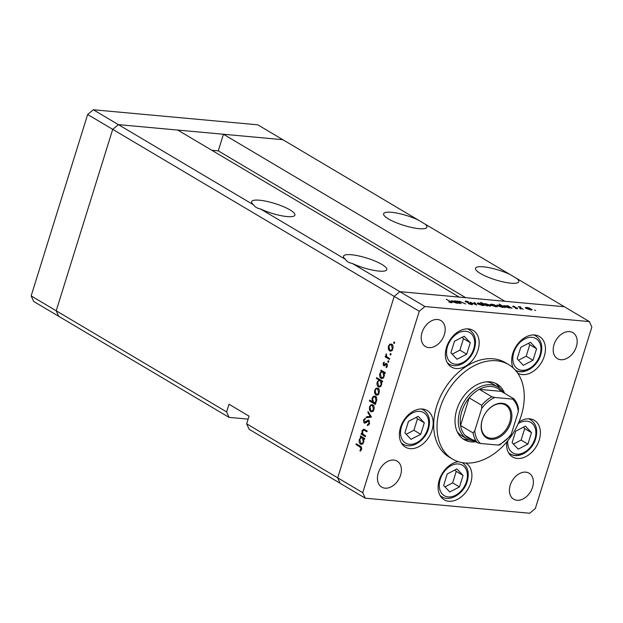 <?xml version="1.0" encoding="UTF-8"?>
<svg xmlns="http://www.w3.org/2000/svg" width="623" height="623" viewBox="0 0 623 623"><rect width="100%" height="100%" fill="white"/><g stroke="black" fill="none" stroke-linecap="round" stroke-linejoin="round"><path stroke-width="0.93" d="M211.804 150.268L218.268 150.859L223.447 134.249L504.934 301.291L564.321 306.726L399.857 291.665L459.244 297.101L177.757 130.067L118.37 124.623L282.834 139.692L257.774 124.818L93.31 109.757L87.656 114.492L31.15 295.917L33.619 301.4L58.679 316.274L56.21 310.791L112.716 129.358L118.37 124.623L93.31 109.757M516.74 278.489L510.003 274.494A22.662 5.109 17.3 0 0 483.347 266.823A22.662 5.109 17.3 0 0 475.489 268.264A22.662 5.109 17.3 0 0 487.186 276.83A22.662 5.109 17.3 0 0 510.907 283.185A22.662 5.109 17.3 0 0 518.764 281.744A22.662 5.109 17.3 0 0 516.74 278.489L589.381 321.6L424.917 306.532L399.857 291.665L394.203 296.4L399.857 291.665L352.268 263.428C349.09 262.883 346.84 261.551 345.539 259.425L260.391 208.9C257.206 208.355 254.963 207.023 253.654 204.905L118.37 124.623L112.716 129.358L87.656 114.492M248.102 419.131L229.069 417.387L226.601 411.904L31.15 295.917M352.268 263.428A22.662 5.109 17.3 0 0 378.932 271.091A22.662 5.109 17.3 0 0 386.79 269.658A22.662 5.109 17.3 0 0 375.093 261.092A22.662 5.109 17.3 0 0 351.364 254.737A22.662 5.109 17.3 0 0 343.507 256.178A22.662 5.109 17.3 0 0 345.539 259.425M260.391 208.9A22.662 5.109 17.3 0 0 287.047 216.57A22.662 5.109 17.3 0 0 294.905 215.13A22.662 5.109 17.3 0 0 283.216 206.571A22.662 5.109 17.3 0 0 259.487 200.217A22.662 5.109 17.3 0 0 251.63 201.65A22.662 5.109 17.3 0 0 253.654 204.905M391.462 212.303A22.662 5.109 17.3 0 0 383.612 213.744A22.662 5.109 17.3 0 0 395.301 222.302A22.662 5.109 17.3 0 0 419.03 228.664A22.662 5.109 17.3 0 0 426.887 227.224A22.662 5.109 17.3 0 0 424.855 223.969L418.126 219.974A22.662 5.109 17.3 0 0 391.462 212.303M229.069 417.387L58.679 316.274L56.21 310.791L112.716 129.358L394.203 296.4L337.697 477.825L340.166 483.308L249.122 429.286L246.653 423.804L249.036 416.133L228.991 404.241L226.601 411.904M418.126 219.974L282.834 139.692L223.447 134.249M510.003 274.494L424.855 223.969M424.917 306.532L419.263 311.274L394.203 296.4L337.697 477.825L246.653 423.804M218.268 150.859L465.716 297.693M457.118 431.466A30.215 21.369 120.7 0 0 461.877 435.874L466.892 438.849A30.215 21.369 -59.3 0 1 459.976 410.814A30.215 21.369 -59.3 0 1 497.738 386.875A30.215 21.369 -59.3 0 1 503.337 392.583M504.599 393.331A32.279 22.825 120.7 0 0 497.115 384.111A32.279 22.825 120.7 0 0 456.784 409.685A32.279 22.825 120.7 0 0 464.166 439.628A32.279 22.825 120.7 0 0 475.847 441.785M462.562 438.537A32.279 22.825 120.7 0 0 469.251 439.986M521.249 415.596A54.941 38.852 120.7 0 0 508.68 364.619A54.941 38.852 120.7 0 0 440.033 408.151A54.941 38.852 120.7 0 0 452.602 459.12A54.941 38.852 120.7 0 0 521.249 415.596M508.68 364.619L505.339 362.641A54.941 38.852 120.7 0 0 436.692 406.173A54.941 38.852 120.7 0 0 449.261 457.142L452.602 459.12M446.527 347.276A21.291 15.053 120.7 0 0 451.402 367.033A21.291 15.053 120.7 0 0 478.005 350.165A21.291 15.053 120.7 0 0 473.13 330.408A21.291 15.053 120.7 0 0 446.527 347.276M517.643 373.076A21.291 15.053 120.7 0 0 517.69 373.099A21.291 15.053 120.7 0 0 544.284 356.231A21.291 15.053 120.7 0 0 539.417 336.482A21.291 15.053 120.7 0 0 512.815 353.35A21.291 15.053 120.7 0 0 513.118 367.889M506.717 442.026A21.291 15.053 120.7 0 0 512.612 456.955A21.291 15.053 120.7 0 0 539.214 440.087A21.291 15.053 120.7 0 0 534.339 420.338A21.291 15.053 120.7 0 0 518.943 421.958M458.326 461.69A21.291 15.053 120.7 0 0 439.277 479.998A21.291 15.053 120.7 0 0 444.152 499.747A21.291 15.053 120.7 0 0 470.754 482.88A21.291 15.053 120.7 0 0 465.879 463.13A21.291 15.053 120.7 0 0 465.755 463.053M400.534 427.386A21.291 15.053 120.7 0 0 405.409 447.135A21.291 15.053 120.7 0 0 432.012 430.267A21.291 15.053 120.7 0 0 427.137 410.518A21.291 15.053 120.7 0 0 400.534 427.386M532.572 487.225A15.108 10.684 -59.3 0 1 513.695 499.202A15.108 10.684 -59.3 0 1 510.237 485.185A15.108 10.684 -59.3 0 1 529.114 473.215A15.108 10.684 -59.3 0 1 532.572 487.225M444.363 334.598A15.108 10.684 -59.3 0 1 425.486 346.567A15.108 10.684 -59.3 0 1 422.028 332.55A15.108 10.684 -59.3 0 1 440.913 320.58A15.108 10.684 -59.3 0 1 444.363 334.598M554.011 344.644A15.108 10.684 120.7 0 0 557.468 358.661A15.108 10.684 120.7 0 0 576.345 346.684A15.108 10.684 120.7 0 0 572.887 332.666A15.108 10.684 120.7 0 0 554.011 344.644M378.254 473.091A15.108 10.684 120.7 0 0 381.712 487.108A15.108 10.684 120.7 0 0 400.589 475.139A15.108 10.684 120.7 0 0 397.139 461.121A15.108 10.684 120.7 0 0 378.254 473.091M366.059 430.298L363.879 430.072L362.516 431.264L362.952 434.153L365.608 435.874L365.358 436.676L361.083 434.145L361.332 433.343L362.103 433.795L362.033 430.812L363.762 429.169L367.142 430.945L366.892 431.747L363.723 430.049L365.639 430.236M368.777 420.237L369.564 423.726L367.445 425.688L367.383 424.761L368.964 423.375L368.52 421.031L365.164 423.064L364.12 423.04L363.435 420.027L365.171 418.228L365.304 419.17L364.011 420.47L364.338 422.223L368.325 420.089M369.501 421.125L367.85 421.016M365.164 423.064L364.12 423.04L365.023 423.118M364.338 422.223L366.308 422.176M371.464 417.075L366.223 417.636L366.495 416.764L370.28 416.437L367.85 412.426L368.115 411.554L371.464 417.075M372.149 411.702L370.662 411.569L369.423 409.77L369.494 406.866L370.965 404.794L372.764 404.802C374.057 405.799 374.446 407.356 373.917 409.49C373.161 411.492 372.071 412.185 370.662 411.569L371.394 411.819M377.32 395.075L375.84 394.943L374.602 393.144L374.672 390.239L376.144 388.176L377.943 388.176C379.236 389.173 379.625 390.73 379.096 392.864C378.34 394.865 377.25 395.558 375.84 394.943L376.572 395.192M381.549 371.433L380.762 370.965L381.011 370.163L385.287 372.694L385.037 373.504L384.298 373.06L384.274 376.214L381.743 378.558L380.996 378.301C379.711 377.289 379.337 375.708 379.866 373.566L381.549 371.433L383.449 371.612M394.624 342.985L393.907 343.444L393.65 342.409L394.375 341.957L394.227 343.475M394.671 342.502L393.65 342.409L394.375 341.957M419.263 311.274L362.75 492.7L365.226 498.182L529.69 513.243L535.344 508.508L591.85 327.083L589.381 321.6M365.226 498.182L340.166 483.308L337.697 477.825L362.75 492.7M391.034 351.053L389.554 350.913L388.316 349.121L388.386 346.209L389.858 344.145L391.657 344.145C392.949 345.142 393.339 346.7 392.809 348.833C392.054 350.835 390.964 351.528 389.554 350.913L390.286 351.162M391.018 354.565L390.302 355.024L390.045 353.989L390.761 353.537L390.621 355.055M391.065 354.082L390.045 353.989L390.761 353.537M389.679 358.591L389.43 359.401L385.154 356.862L385.403 356.06L386.034 356.434L386.19 353.809L386.821 356.73L389.679 358.591M388.768 361.792L388.051 362.251L387.794 361.215L388.518 360.756L388.37 362.274M388.814 361.309L387.794 361.215L388.518 360.756M384.43 365.81L383.628 365.74L383.02 363.419L384.15 362.111L384.352 362.874L383.55 363.731L383.854 364.922L386.011 363.435L386.766 363.528L387.405 366.176L386.244 367.695L386.011 366.931L386.867 365.903L386.54 364.338L384.383 365.833L383.628 365.74L384.383 365.833M383.854 364.922L385.333 365.023M387.428 364.424L386.065 364.323M378.948 379.944L376.393 378.426L376.642 377.624L382.639 381.183L382.39 381.985L381.65 381.549L381.634 384.703L379.096 387.039L378.348 386.79C377.071 385.769 376.689 384.196 377.219 382.047L378.948 379.944L380.84 380.116M374.851 403.19L375.638 403.657L375.389 404.459L369.392 400.9L369.641 400.098L372.141 401.578L372.126 398.409C372.897 396.407 373.987 395.706 375.404 396.314C376.689 397.334 377.071 398.915 376.541 401.064L374.851 403.19M374.672 396.064L375.404 396.314M361.052 437.253L360.265 436.778L360.515 435.975L364.782 438.514L364.533 439.316L363.793 438.88L363.777 442.026L361.239 444.37L360.491 444.121C359.214 443.101 358.832 441.528 359.362 439.379L361.052 437.253L362.944 437.424M360.982 449.004L359.86 446.87L355.974 444.557L356.224 443.755L360.172 446.099C361.418 446.551 361.885 447.649 361.574 449.401L360.226 451.161L359.923 450.421L360.982 449.004L361.659 449.066M458.193 301.812L459.408 301.221L465.7 303.977L459.821 301.524L459.19 302.03L461.145 303.565L456.869 301.026L458.287 301.423M458.824 302.186L458.98 301.696L459.089 302.342M471.86 304.616L472.102 303.853L471.65 304.6L468.216 303.642L471.05 304.25L471.455 303.783L465.163 301.61L465.552 300.956L468.434 301.719L465.778 301.649L472.631 304.429M470.972 304.507L471.455 303.783M465.163 301.61L465.552 300.956L465.319 301.696M466.082 301.306L465.708 301.882M476.72 304.99L469.991 302.233L475.513 304.297L474.126 302.607L474.819 302.669L476.72 304.99M477.966 304.04L477.163 303.206L478.433 302.965L481.112 303.565L484.133 305.379L482.856 305.589L477.966 304.04M491.181 305.247L490.379 304.413L491.648 304.18L494.327 304.772L497.341 306.586L496.072 306.804L491.181 305.247M510.564 307.848L509.295 308.011L504.365 306.446L503.602 305.628L507.862 306.095L507.067 305.628L507.706 305.683L511.981 308.221L510.587 307.801M535.609 310.425L534.526 310.083L535.609 310.425M526.077 308.447L525.267 307.614L526.544 307.373L529.215 307.972L532.237 309.787L530.967 309.997L526.077 308.447M523.188 309.249L518.274 306.656L520.812 306.921L520.4 307.536L523.188 309.249M519.457 307.357L520.104 306.781L519.855 307.591M520.509 307.084L520.298 307.855M520.758 309.063L519.784 308.486L520.789 309.063M512.76 306.672L512.955 306.127L514.894 306.609L513.383 306.718L517.565 308.151L517.277 308.743L515.213 308.268L516.95 308.105L512.76 306.672L512.955 306.127L512.784 306.687M513.477 306.438L513.305 306.944M517.378 308.751L517.565 308.151L517.277 308.743M516.646 308.65L516.95 308.105M503.82 307.232L502.559 307.396L497.621 305.831L496.858 305.013L501.157 305.504L499.241 304.047L505.237 307.606L503.843 307.178M483.798 304.164L485.153 303.58L490.083 305.145L490.854 305.963L486.594 305.496L487.381 305.971L486.742 305.909L480.746 302.35L483.9 303.806M458.271 303.058L457.002 303.222L452.072 301.657L451.301 300.839L455.561 301.306L454.774 300.839L455.413 300.893L459.681 303.432L458.294 303.004M450.608 302.638L450.164 301.579L446.278 299.266L450.857 301.672C452.228 302.381 452.36 302.739 451.254 302.731L448.794 301.945L451.114 302.295L450.99 302.7M452.057 302.614L451.254 302.731M499.864 388.402A32.279 22.825 120.7 0 0 495.386 383.223M497.738 386.875L492.723 383.9A30.215 21.369 120.7 0 0 486.571 381.837M530.819 308.883L526.108 307.871L530.438 309.686L531.419 309.522L530.819 308.883M509.217 306.898L504.428 305.877L508.796 307.7L509.824 307.528L509.217 306.898M502.473 306.282L497.684 305.254L502.052 307.084L503.088 306.905L502.473 306.282M495.924 305.683L491.212 304.67L495.542 306.493L496.523 306.321L495.924 305.683M485.239 304.694L490.028 305.722L485.66 303.892L484.632 304.071L485.153 304.966M482.708 304.476L478.005 303.463L482.334 305.278L483.316 305.114L482.708 304.476M474.64 303.237L474.819 302.669M456.916 302.108L452.127 301.08L456.495 302.91L457.531 302.731L456.916 302.108M389.025 349.184L388.316 349.121M389.001 346.263L388.386 346.209M391.291 344.799L391.89 344.332L389.858 344.145M391.322 350.92L390.8 350.336M392.521 345.056L390.847 344.76L392.879 344.947M392.879 348.576L392.28 348.522L391.415 344.955C390.333 344.488 389.5 345.01 388.908 346.52L389.803 350.11L392.381 350.484M389.803 350.11C390.878 350.578 391.703 350.048 392.28 348.522M387.179 357.049L385.154 356.862M386.626 356.488L386.034 356.434M386.494 354.479L385.824 354.417M383.659 363.482L383.02 363.419M386.011 364.346L385.045 364.26M387 367.025L386.011 366.931M387.467 365.958L386.867 365.903M382.654 371.137L380.762 370.965M385.146 373.138L384.298 373.06M382.491 378.441L380.996 378.301M382.763 378.309L382.249 377.717M380.474 373.621L379.866 373.566M382.841 372.087L383.519 371.651M384.547 372.258L382.904 372.235C381.813 371.76 380.972 372.305 380.388 373.862L381.253 377.507L383.791 377.865M384.804 372.414L382.904 372.235L383.76 375.871L384.36 375.926M381.253 377.507C382.335 377.943 383.176 377.398 383.76 375.871M378.293 378.597L376.393 378.426M382.506 381.626L381.65 381.549M379.851 386.922L378.348 386.79M380.123 386.79L379.609 386.205M377.834 382.109L377.219 382.047M380.24 380.575L380.91 380.155M381.899 380.746L380.264 380.723C379.173 380.248 378.332 380.785 377.748 382.351L378.605 385.987L381.151 386.346M382.156 380.894L380.264 380.723L381.12 384.36L381.72 384.414M378.605 385.987C379.695 386.431 380.528 385.886 381.12 384.36M375.311 393.214L374.602 393.144M375.287 390.294L374.672 390.239M377.577 388.83L378.177 388.355L376.144 388.176M377.608 394.951L377.086 394.367M378.807 389.087L377.133 388.791L379.166 388.978M379.166 392.607L378.566 392.552L377.702 388.986C376.619 388.518 375.786 389.04 375.194 390.551L376.09 394.141L378.667 394.515M376.09 394.141C377.164 394.608 377.99 394.079 378.566 392.552M374.914 403.159L373.893 402.551M373.138 402.1L372.281 401.594M371.292 401.072L369.392 400.9M372.803 401.64L372.141 401.578M372.741 398.471L372.126 398.409M375.054 396.983L375.669 396.501M376.261 397.217L375.155 397.116C374.073 396.68 373.232 397.217 372.64 398.743L373.496 402.38L376.113 402.77M373.496 402.38C374.587 402.863 375.428 402.318 376.012 400.753L375.155 397.116L374.633 396.944L376.666 397.131M376.611 400.807L376.012 400.753M370.132 409.841L369.423 409.77M370.109 406.92L369.494 406.866M372.398 405.456L372.998 404.981L370.965 404.794M372.429 411.577L371.908 410.993M373.629 405.713L371.954 405.417L373.987 405.604M373.987 409.233L373.387 409.179L372.523 405.612C371.44 405.145 370.607 405.666 370.015 407.177L370.911 410.767L373.496 411.141M370.911 410.767C371.986 411.235 372.811 410.705 373.387 409.179M368.372 417.449L368.528 416.951L366.495 416.764M368.528 416.951L371.246 416.717M371.129 416.514L370.28 416.437M368.691 412.504L367.85 412.426M368.941 424.902L367.383 424.761M369.649 423.438L368.964 423.375M364.167 420.089L363.435 420.027M367.313 421.319L366.238 421.226M368.746 420.992L369.221 420.634M363.186 434.371L361.083 434.145M362.742 433.857L362.103 433.795M362.664 430.867L362.033 430.812M364.471 430.119L364.922 429.629M362.158 436.957L360.265 436.778M364.65 438.958L363.793 438.88M361.994 444.254L360.491 444.121M362.267 444.121L361.753 443.537M359.977 439.433L359.362 439.379M362.337 437.899L363.014 437.463M364.042 438.07L362.407 438.055C361.317 437.58 360.476 438.117 359.892 439.682L360.748 443.319L363.295 443.677M364.299 438.226L362.407 438.055L363.264 441.691L363.863 441.746M360.748 443.319C361.838 443.763 362.672 443.218 363.264 441.691M357.867 444.736L355.974 444.557M360.966 450.515L359.923 450.421M361.496 449.611L360.717 449.533M418.181 416.335L408.478 421.366L404.895 432.86L411.016 439.34L420.727 434.309L424.302 422.815L418.181 416.335M406.212 434.254L413.906 430.267L417.488 418.765L416.172 417.379M417.488 418.765L424.302 422.815M413.906 430.267L420.727 434.309M525.384 426.155L515.68 431.186L512.098 442.68L518.219 449.16L527.922 444.129L531.505 432.635L525.384 426.155M513.414 444.074L521.108 440.087L524.691 428.585L523.375 427.199M524.691 428.585L531.505 432.635M521.108 440.087L527.922 444.129M456.932 468.948L447.221 473.971L443.646 485.473L449.767 491.944L459.47 486.921L463.053 475.419L456.932 468.948M444.954 486.859L452.656 482.88L456.231 471.377L454.922 469.991M456.231 471.377L463.053 475.419M452.656 482.88L459.47 486.921M530.461 342.3L520.758 347.33L517.176 358.825L523.297 365.296L533 360.273L536.582 348.779L530.461 342.3M518.492 360.219L526.186 356.231L529.768 344.729L528.452 343.343M529.768 344.729L536.582 348.779M526.186 356.231L533 360.273M464.174 336.233L454.471 341.256L450.888 352.75L457.009 359.23L466.72 354.207L470.295 342.705L464.174 336.233M452.205 354.144L459.899 350.157L463.481 338.663L462.165 337.269M463.481 338.663L470.295 342.705M459.899 350.157L466.72 354.207M510.829 422.604A19.368 13.698 -59.3 0 1 490.901 439.301A19.368 13.698 -59.3 0 1 482.202 419.98A19.368 13.698 -59.3 0 1 502.122 403.276A19.368 13.698 -59.3 0 1 510.829 422.604M482.303 419.738A18.542 13.114 120.7 0 0 486.547 436.941A18.542 13.114 120.7 0 0 509.715 422.246A18.542 13.114 120.7 0 0 505.471 405.043A18.542 13.114 120.7 0 0 484.733 414.303A18.542 13.114 120.7 0 0 482.303 419.738M481.711 405.3L469.181 397.863L460.568 425.501L473.098 432.938L474.773 430.758A27.474 19.422 120.7 0 0 480.497 443.475L498.198 445.095A27.474 19.422 120.7 0 0 511.319 434.099L518.258 411.826A27.474 19.422 120.7 0 0 512.527 399.102L494.826 397.482A27.474 19.422 120.7 0 0 481.711 408.478L481.711 405.3A28.845 20.395 -59.3 0 1 491.859 396.789L479.328 389.352L501.289 391.369A28.845 20.395 120.7 0 0 479.328 389.352A28.845 20.395 120.7 0 0 469.181 397.863A28.845 20.395 120.7 0 0 461.83 411.406A28.845 20.395 120.7 0 0 460.568 425.501A28.845 20.395 120.7 0 0 465.007 435.352A28.845 20.395 120.7 0 0 475.661 440.251M474.586 441.037A30.215 21.369 -59.3 0 1 466.892 438.849M511.319 434.099L510.455 435.913L499.599 445.056M518.258 408.649L518.258 411.826M512.527 399.102L513.952 398.899C516.42 401.664 517.962 405.145 518.585 409.334M501.289 391.369L513.819 398.806M491.859 396.789L494.826 397.482M481.711 408.478L474.773 430.758M480.497 443.475L477.53 442.789A28.845 20.395 -59.3 0 1 473.098 432.938M465.007 435.352L477.53 442.789M499.498 444.799L498.198 445.095M366.776 430.727L364.883 430.555M361.332 447.003L359.86 446.87M427.697 429.037A17.717 12.53 120.7 0 0 419.738 411.359A17.717 12.53 120.7 0 0 401.508 426.638A17.717 12.53 120.7 0 0 409.467 444.316A17.717 12.53 120.7 0 0 427.697 429.037M421.319 408.976A19.92 14.08 -59.3 0 1 423.43 409.918C429.154 414.022 430.828 420.346 428.46 428.897C425.081 440.866 411.569 449.588 403.104 444.176A19.92 14.08 -59.3 0 1 401.259 442.766M507.838 440.671A17.717 12.53 120.7 0 0 518.383 454.159A17.717 12.53 120.7 0 0 534.9 438.857A17.717 12.53 120.7 0 0 532.307 423.5A17.717 12.53 120.7 0 0 518.211 423.648M528.522 418.796A19.92 14.08 -59.3 0 1 530.632 419.738C536.356 423.842 538.031 430.166 535.663 438.717C532.283 450.694 518.772 459.408 510.307 453.996A19.92 14.08 -59.3 0 1 508.461 452.594M535.188 438.21A19.92 14.08 -59.3 0 1 510.307 453.996L508.734 453.061M466.44 481.649A17.717 12.53 120.7 0 0 458.481 463.964A17.717 12.53 120.7 0 0 440.251 479.251A17.717 12.53 120.7 0 0 448.21 496.928A17.717 12.53 120.7 0 0 466.44 481.649M440.274 495.853L441.847 496.78A19.92 14.08 -59.3 0 1 440.002 495.378M539.977 355.001A17.717 12.53 120.7 0 0 532.011 337.316A17.717 12.53 120.7 0 0 513.78 352.602A17.717 12.53 120.7 0 0 521.747 370.28A17.717 12.53 120.7 0 0 539.977 355.001M533.592 334.933A19.92 14.08 -59.3 0 1 535.71 335.883C541.434 339.987 543.108 346.31 540.741 354.861C537.361 366.83 523.85 375.552 515.377 370.14A19.92 14.08 -59.3 0 1 515.299 370.085L515.377 370.14A19.92 14.08 -59.3 0 0 537.657 360.195A19.92 14.08 -59.3 0 0 540.055 355.009M473.69 348.927A17.717 12.53 120.7 0 0 465.731 331.249A17.717 12.53 120.7 0 0 447.501 346.528A17.717 12.53 120.7 0 0 455.46 364.214A17.717 12.53 120.7 0 0 473.69 348.927M467.312 328.866A19.92 14.08 -59.3 0 1 469.423 329.808C475.147 333.912 476.821 340.236 474.453 348.787C471.074 360.764 457.562 369.478 449.097 364.066A19.92 14.08 -59.3 0 1 447.252 362.664M531.419 309.522L531.263 310.02M526.108 307.871L525.952 308.369M520.135 307.178L519.979 307.669M509.824 307.528L509.669 308.035M504.428 305.877L504.264 306.384M503.088 306.905L502.925 307.419M497.684 305.254L497.52 305.768M496.523 306.321L496.367 306.82M491.212 304.67L491.056 305.177M484.632 304.071L484.476 304.561M490.028 305.722L489.873 306.228M483.316 305.114L483.16 305.613M478.005 303.463L477.849 303.962M471.775 304.133L471.634 304.6M457.531 302.731L457.368 303.245M452.127 301.08L451.971 301.594M384.041 364.985L385.271 365.094M386.33 364.268L387.405 364.369M368.255 420.946L369.47 421.055M364.626 422.308L366.659 422.495M421.864 408.984L423.43 409.918M401.531 443.241L403.104 444.176M529.067 418.804L530.632 419.738M441.847 496.78C450.312 502.2 463.824 493.478 467.203 481.509C469.578 472.958 467.896 466.627 462.173 462.523M534.137 334.948L535.71 335.883M467.857 328.874L469.423 329.808M447.524 363.131L449.097 364.066"/></g></svg>
